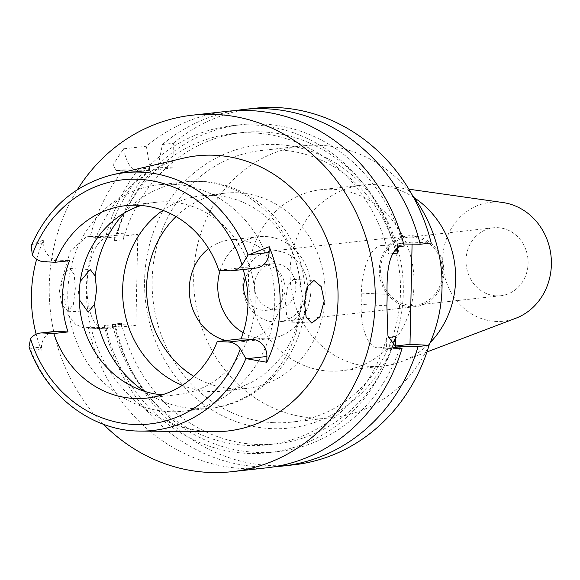 <?xml version="1.0" encoding="UTF-8"?>
<svg xmlns="http://www.w3.org/2000/svg" width="580" height="580" viewBox="0 0 580 580"><rect width="100%" height="100%" fill="white"/><g stroke="black" fill="none" stroke-linecap="round" stroke-linejoin="round"><path stroke-width="0.43" stroke-dasharray="2.9 2.17" d="M141.186 205.472A96.787 87.863 83.7 0 1 156.455 202.246A96.787 87.863 83.7 0 1 169.172 201.855A96.787 87.863 83.7 0 1 255.019 295.72A96.787 87.863 83.7 0 1 177.843 394.639A96.787 87.863 83.7 0 1 165.126 395.038A96.787 87.863 83.7 0 1 162.24 394.842M36.656 259.238A131.036 118.951 83.7 0 1 43.703 239.91L43.638 243.049A16.399 14.884 -96.3 0 0 58.196 260.137L69.513 260.688M54.549 331.455A16.399 14.884 -96.3 0 0 41.456 347.029L41.39 350.161A131.036 118.951 83.7 0 1 36.163 334.181M41.39 350.161L29.928 348.087L29 346.891M31.219 245.717L32.096 244.55L43.703 239.91M183.512 158.151A138.439 125.671 -96.3 0 0 87.08 304.805A138.439 125.671 -96.3 0 0 209.344 431.585A138.439 125.671 -96.3 0 0 213.926 431.716M59.472 290.834L63.147 274.942L69.897 268.54L74.204 274.507L75.335 288.76L73.326 304.623L67.954 311.199L62.038 305.181L59.472 290.834M243.136 269.504A96.787 87.863 -96.3 0 0 242.52 267.59L253.844 268.141A16.399 14.884 -96.3 0 0 255.998 268.076M218.783 270.229L242.52 267.59M103.428 424.263A179.35 162.806 83.7 0 1 77.35 189.689M396.205 248.247A156.571 142.136 -96.3 0 0 262.682 131.935A156.571 142.136 -96.3 0 0 242.114 132.573L233.211 133.559A156.571 142.136 83.7 0 0 114.282 240.751L114.354 237.046L106.938 237.873L86.413 236.872L90.263 236.444A179.35 162.806 -96.3 0 1 123.409 169.809L116.268 170.513L112.991 164.894L123.525 148.799L146.363 146.262A179.35 162.806 -96.3 0 1 227.128 111.324M86.413 236.872L70.354 250.966L61.175 282.663L67.766 314.215L75.356 324.162L83.223 327.823L105.031 328.78A45.552 18.908 92.8 0 1 103.769 328.824A45.552 18.908 92.8 0 1 87 285.44A45.552 18.908 92.8 0 1 106.938 237.873M105.031 328.78L112.455 327.961L105.894 327.642L88.363 327.359L84.506 327.787M88.363 327.359A179.35 162.806 -96.3 0 0 243.194 468.553A179.35 162.806 -96.3 0 0 266.764 467.821M123.525 148.799A45.552 18.908 92.8 0 0 138.627 171.6A45.552 18.908 92.8 0 0 139.889 171.564L149.415 170.506L149.517 165.626L146.363 146.262M149.415 170.506L144.971 170.288A164.531 149.357 -96.3 0 0 107.793 236.727L114.354 237.046M233.211 133.559A156.571 142.136 83.7 0 1 253.786 132.922A156.571 142.136 83.7 0 1 388.491 254.091L388.687 244.709L393.661 244.948A164.531 149.357 -96.3 0 0 253.953 124.983A164.531 149.357 -96.3 0 0 149.517 165.626M123.409 169.809L144.971 170.288M90.263 236.444L107.793 236.727M112.455 327.961L112.527 324.256A156.571 142.136 83.7 0 0 247.239 445.425A156.571 142.136 83.7 0 0 267.808 444.787A156.571 142.136 83.7 0 0 386.744 337.603L388.252 337.43M105.894 327.642A164.531 149.357 -96.3 0 0 247.073 453.364A164.531 149.357 -96.3 0 0 391.514 347.224L386.548 346.985L386.744 337.603M112.527 324.256L121.43 323.27L121.35 326.968L135.887 325.351L137.793 234.443L117.269 233.443A179.35 162.806 -96.3 0 1 150.416 166.808L139.446 168.026L158.318 169.512L158.42 164.633L162.4 144.478L173.369 143.26L172.854 167.895L150.416 166.808M114.282 240.751L123.177 239.757L123.257 236.06L137.793 234.443M135.887 325.351L115.362 324.351A179.35 162.806 -96.3 0 0 270.2 465.551A179.35 162.806 -96.3 0 0 293.763 464.819M412.083 244.122L412.126 242.106L431.201 243.035M254.134 108.322A179.35 162.806 -96.3 0 0 173.369 143.26M270.976 428.613A142.339 129.209 83.7 0 1 144.601 280.278A142.339 129.209 83.7 0 1 276.928 144.522A142.339 129.209 83.7 0 1 403.296 292.864A142.339 129.209 83.7 0 1 270.976 428.613M172.854 167.895L158.318 169.512M162.4 144.478A179.35 162.806 83.7 0 1 235.168 110.65M397.51 247.356L397.59 243.723L412.126 242.106M397.59 243.723L403.68 243.984M386.548 346.985L379.132 347.812A45.552 18.908 -87.2 0 1 377.87 347.848A45.552 18.908 -87.2 0 1 361.094 304.464L361.333 293.103A45.552 18.908 -87.2 0 1 381.27 245.536L388.687 244.709M392.276 253.67L388.491 254.091M274.753 466.712A179.35 162.806 83.7 0 1 259.231 466.769A179.35 162.806 83.7 0 1 104.393 325.576L115.362 324.351M121.35 326.968L104.393 325.576M121.43 323.27A156.571 142.136 -96.3 0 0 256.135 444.439A156.571 142.136 -96.3 0 0 276.711 443.801A156.571 142.136 -96.3 0 0 392.486 346.738M399.809 348.08A164.531 149.357 83.7 0 1 255.969 452.378A164.531 149.357 83.7 0 1 114.789 326.649M393.24 347.406L391.514 347.224M393.661 244.948L404.195 246.036M242.114 132.573A156.571 142.136 -96.3 0 0 123.177 239.757M123.257 236.06L116.696 235.741A164.531 149.357 83.7 0 1 153.874 169.295M158.42 164.633A164.531 149.357 83.7 0 1 262.849 123.997A164.531 149.357 83.7 0 1 402.556 243.963M116.696 235.741L106.299 234.661L117.269 233.443M106.299 234.661A179.35 162.806 83.7 0 1 139.446 168.026M273.47 422.668A136.648 124.04 83.7 0 1 152.272 290.145A136.648 124.04 83.7 0 1 261.225 150.495A136.648 124.04 83.7 0 1 279.176 149.944A136.648 124.04 83.7 0 1 400.374 282.467A136.648 124.04 83.7 0 1 291.421 422.117A136.648 124.04 83.7 0 1 273.47 422.668M412.699 195.779A136.648 124.04 -96.3 0 0 320.718 145.326A136.648 124.04 -96.3 0 0 302.76 145.877A136.648 124.04 -96.3 0 0 193.807 285.527A136.648 124.04 -96.3 0 0 315.005 418.049A136.648 124.04 -96.3 0 0 332.956 417.498A136.648 124.04 -96.3 0 0 428.961 345.303M329.353 371.106A91.096 82.694 83.7 0 1 248.552 282.757A91.096 82.694 83.7 0 1 321.189 189.66A91.096 82.694 83.7 0 1 333.159 189.29A91.096 82.694 83.7 0 1 413.961 277.639A91.096 82.694 83.7 0 1 341.323 370.736A91.096 82.694 83.7 0 1 329.353 371.106M414.069 197.628A91.096 82.694 -96.3 0 0 381.749 185.332A91.096 82.694 -96.3 0 0 374.76 184.665A91.096 82.694 -96.3 0 0 362.79 185.034A91.096 82.694 -96.3 0 0 290.152 278.132A91.096 82.694 -96.3 0 0 370.954 366.48A91.096 82.694 -96.3 0 0 382.923 366.111A91.096 82.694 -96.3 0 0 401.353 361.659A91.096 82.694 -96.3 0 0 430.179 342.562M502.896 202.543A59.783 54.266 -96.3 0 0 498.314 202.108A59.783 54.266 -96.3 0 0 442.736 259.122A59.783 54.266 -96.3 0 0 495.813 321.421A59.783 54.266 -96.3 0 0 515.765 318.26M496.349 295.858A34.162 31.008 83.7 0 1 466.052 262.726A34.162 31.008 83.7 0 1 493.29 227.81A34.162 31.008 83.7 0 1 497.778 227.672A34.162 31.008 83.7 0 1 528.076 260.804A34.162 31.008 83.7 0 1 500.837 295.72A34.162 31.008 83.7 0 1 496.349 295.858M412.329 237.176A34.162 31.008 -96.3 0 0 407.841 237.314A34.162 31.008 -96.3 0 0 380.603 272.223A34.162 31.008 -96.3 0 0 410.901 305.356A34.162 31.008 -96.3 0 0 415.389 305.218A34.162 31.008 -96.3 0 0 442.627 270.302A34.162 31.008 -96.3 0 0 412.329 237.176M410.872 306.776A35.583 32.306 83.7 0 1 379.313 272.267A35.583 32.306 83.7 0 1 407.682 235.9A35.583 32.306 83.7 0 1 412.358 235.755A35.583 32.306 83.7 0 1 443.917 270.265A35.583 32.306 83.7 0 1 415.548 306.632A35.583 32.306 83.7 0 1 410.872 306.776M275.877 250.923A35.583 32.306 -96.3 0 0 271.201 251.067A35.583 32.306 -96.3 0 0 242.831 287.441A35.583 32.306 -96.3 0 0 274.391 321.951A35.583 32.306 -96.3 0 0 279.067 321.806A35.583 32.306 -96.3 0 0 307.443 285.44A35.583 32.306 -96.3 0 0 275.877 250.923M274.659 309.162A22.772 20.677 83.7 0 1 254.46 287.078A22.772 20.677 83.7 0 1 272.622 263.806A22.772 20.677 83.7 0 1 275.609 263.712A22.772 20.677 83.7 0 1 295.814 285.795A22.772 20.677 83.7 0 1 277.653 309.075A22.772 20.677 83.7 0 1 274.659 309.162M248.001 301.223A22.772 20.677 -96.3 0 0 263.864 310.365A22.772 20.677 -96.3 0 0 266.851 310.271A22.772 20.677 -96.3 0 0 285.012 286.998A22.772 20.677 -96.3 0 0 264.813 264.908A22.772 20.677 -96.3 0 0 261.819 265.002A22.772 20.677 -96.3 0 0 245.412 277.972M220.19 270.294A51.243 46.516 83.7 0 1 258.673 236.713A51.243 46.516 83.7 0 1 265.408 236.502A51.243 46.516 83.7 0 1 310.858 286.201A51.243 46.516 83.7 0 1 269.997 338.568A51.243 46.516 83.7 0 1 263.262 338.778A51.243 46.516 83.7 0 1 243.179 332.731M225.78 340.532A51.243 46.516 -96.3 0 0 234.784 341.939A51.243 46.516 -96.3 0 0 241.519 341.736A51.243 46.516 -96.3 0 0 282.373 289.362A51.243 46.516 -96.3 0 0 236.923 239.67A51.243 46.516 -96.3 0 0 230.195 239.874A51.243 46.516 -96.3 0 0 208.662 248.617M176.052 216.579A98.216 89.153 83.7 0 1 225.004 193.191A98.216 89.153 83.7 0 1 237.909 192.792A98.216 89.153 83.7 0 1 325.017 288.043A98.216 89.153 83.7 0 1 246.703 388.419A98.216 89.153 83.7 0 1 233.798 388.817A98.216 89.153 83.7 0 1 193.814 376.355M182.316 385.33A98.216 89.153 -96.3 0 0 209.829 391.486A98.216 89.153 -96.3 0 0 222.735 391.079A98.216 89.153 -96.3 0 0 301.042 290.711A98.216 89.153 -96.3 0 0 213.933 195.46A98.216 89.153 -96.3 0 0 201.028 195.859A98.216 89.153 -96.3 0 0 162.864 210.344M80.243 281.387L78.496 291.762L79.221 299.606M173.637 184.346A113.868 103.371 -96.3 0 0 158.681 184.81A113.868 103.371 -96.3 0 0 67.882 301.187A113.868 103.371 -96.3 0 0 168.881 411.626A113.868 103.371 -96.3 0 0 183.846 411.162A113.868 103.371 -96.3 0 0 274.637 294.785A113.868 103.371 -96.3 0 0 173.637 184.346M299.94 314.142L291.486 322.074L286.694 316.071L285.454 301.832L287.622 285.904L293.56 279.422L300.527 285.976L302.97 299.838L299.94 314.142A113.868 103.371 83.7 0 1 210.134 408.24A113.868 103.371 83.7 0 1 195.17 408.697A113.868 103.371 83.7 0 1 144.087 391.188M30.667 348.225L41.456 347.029M32.096 244.55A129.652 117.697 83.7 0 1 112.092 174.877M136.278 430.962A129.652 117.697 83.7 0 1 29.928 348.087M253.844 268.141L230.108 270.78M43.949 261.718L58.196 260.137M43.638 243.049L32.85 244.245M117.45 170.469L139.889 171.564M379.132 347.812L395.777 348.616M400.345 246.464L381.27 245.536M361.333 293.103L387.121 294.357M386.882 305.718L361.094 304.464M124.279 213.027A113.868 103.371 83.7 0 1 184.969 181.888A113.868 103.371 83.7 0 1 199.933 181.424A113.868 103.371 83.7 0 1 300.527 285.976M156.455 202.246L125.592 205.675M177.843 394.639L146.979 398.076M116.268 170.513L138.627 171.6M83.223 327.823L103.769 328.824M276.711 443.801L267.808 444.787M377.87 347.848L396.771 348.769M332.956 417.498L291.421 422.117M302.76 145.877L261.225 150.495M382.923 366.111L341.323 370.736M362.79 185.034L321.189 189.66M408.864 189.181L381.749 185.332M426.96 351.951L401.353 361.659M493.29 227.81L407.841 237.314M500.837 295.72L415.389 305.218M407.682 235.9L271.201 251.067M415.548 306.632L279.067 321.806M272.622 263.806L261.819 265.002M277.653 309.075L266.851 310.271M258.673 236.713L230.195 239.874M269.997 338.568L241.519 341.736M225.004 193.191L201.028 195.859M246.703 388.419L222.735 391.079M158.681 184.81L184.969 181.888L201.195 181.388C253.395 182.997 298.896 228.752 304.319 281.923C313.222 341.584 269.004 403.107 210.134 408.24L183.846 411.162M67.954 311.199L88.189 312.185M291.486 322.074L311.721 323.06M293.56 279.43L313.925 280.415M69.897 268.54L90.263 269.533"/><path stroke-width="0.87" d="M232.261 270.715L255.998 268.076A16.399 14.884 -96.3 0 0 269.084 252.503L269.207 246.718L248.051 255.055L242.027 264.995A16.399 14.884 83.7 0 1 232.261 270.715A16.399 14.884 83.7 0 1 230.108 270.78L218.783 270.229A96.787 87.863 -96.3 0 0 138.308 205.284A96.787 87.863 -96.3 0 0 125.592 205.675A96.787 87.863 -96.3 0 0 55.274 262.269L69.513 260.688A96.787 87.863 -96.3 0 0 68.027 331.941L56.702 331.39A16.399 14.884 -96.3 0 0 54.549 331.455L40.303 333.036A16.399 14.884 83.7 0 1 42.456 332.971L53.781 333.522A96.787 87.863 -96.3 0 0 134.263 398.467A96.787 87.863 -96.3 0 0 146.979 398.076A96.787 87.863 -96.3 0 0 217.29 341.475L228.614 342.026A16.399 14.884 83.7 0 1 240.272 348.957L245.884 358.599L266.786 362.261L266.909 356.482A16.399 14.884 -96.3 0 0 252.351 339.387L241.026 338.836L217.29 341.475M162.24 394.842A96.787 87.863 83.7 0 1 79.822 308.154A96.787 87.863 83.7 0 1 141.186 205.472M53.781 333.522L68.027 331.941M36.163 334.181A131.036 118.951 83.7 0 1 36.656 259.238M245.884 358.599A129.652 117.697 83.7 0 1 140.57 431.085C92.459 431.346 46.03 396.111 29 346.891L30.537 338.756A16.399 14.884 83.7 0 1 40.303 333.036M136.278 430.962A129.652 117.697 83.7 0 0 140.57 431.085L213.926 431.716A138.439 125.671 -96.3 0 0 338.067 297.032A138.439 125.671 -96.3 0 0 215.129 155.273A138.439 125.671 -96.3 0 0 183.512 158.151L112.092 174.877A129.652 117.697 83.7 0 1 141.716 172.188A129.652 117.697 83.7 0 1 248.051 255.055M241.026 338.836A96.787 87.863 -96.3 0 0 243.136 269.504M269.207 246.718A132.175 119.987 83.7 0 1 266.786 362.261M112.092 174.877C74.776 184.636 47.821 208.249 31.219 245.717L32.299 254.787A16.399 14.884 83.7 0 0 43.949 261.718L55.274 262.269M324.22 300.868L321.189 286.6L313.925 280.415L307.125 286.825L304.478 302.753L306.131 317.05L311.721 323.06L319.942 316.716L324.22 300.868M77.35 189.689A179.35 162.806 83.7 0 1 192.422 115.181A179.35 162.806 83.7 0 1 215.985 114.449A179.35 162.806 83.7 0 1 375.057 288.39A179.35 162.806 83.7 0 1 232.051 471.678A179.35 162.806 83.7 0 1 208.488 472.41A179.35 162.806 83.7 0 1 103.428 424.263M395.777 348.616L398.206 348.739L396.966 348.783L387.947 335.965L386.882 305.718A179.35 162.806 -96.3 0 0 387.121 294.357C386.324 266.271 390.739 250.306 400.345 246.464L404.195 246.036A179.35 162.806 -96.3 0 0 250.69 110.591A179.35 162.806 -96.3 0 0 227.128 111.324L192.422 115.181M429.062 345.303L418.086 346.528A179.35 162.806 83.7 0 1 282.793 466.037L293.763 464.819A179.35 162.806 -96.3 0 0 429.062 345.303L409.988 344.375L412.083 244.122M431.201 243.035A179.35 162.806 -96.3 0 0 277.697 107.59A179.35 162.806 -96.3 0 0 254.134 108.322L243.158 109.54A179.35 162.806 83.7 0 1 266.727 108.808A179.35 162.806 83.7 0 1 420.232 244.252L431.201 243.035M235.168 110.65A179.35 162.806 83.7 0 1 243.158 109.54M403.68 243.984L420.232 244.252M409.988 344.375L395.444 345.992L395.647 336.61L388.252 337.43M397.51 247.356L397.394 253.105L392.276 253.67M418.086 346.528L400.417 346.238A164.531 149.357 83.7 0 1 399.809 348.08M395.444 345.992L400.417 346.238M282.793 466.037A179.35 162.806 83.7 0 1 274.753 466.712M392.486 346.738A156.571 142.136 -96.3 0 0 395.647 336.61M398.206 348.739L402.056 348.312L393.24 347.406M232.051 471.678L266.764 467.821A179.35 162.806 -96.3 0 0 402.056 348.312M397.394 253.105A156.571 142.136 -96.3 0 0 396.205 248.247M428.961 345.303A136.648 124.04 -96.3 0 0 412.699 195.779M430.179 342.562A91.096 82.694 -96.3 0 0 414.069 197.628M426.96 351.951L515.765 318.26A59.783 54.266 -96.3 0 0 551 255.765A59.783 54.266 -96.3 0 0 502.896 202.543L408.864 189.181M245.412 277.972A22.772 20.677 -96.3 0 0 248.001 301.223M243.179 332.731A51.243 46.516 83.7 0 1 220.19 270.294M208.662 248.617A51.243 46.516 -96.3 0 0 190.233 300.041A51.243 46.516 -96.3 0 0 225.78 340.532M193.814 376.355A98.216 89.153 83.7 0 1 176.052 216.579M162.864 210.344A98.216 89.153 -96.3 0 0 123.272 303.318A98.216 89.153 -96.3 0 0 182.316 385.33M79.221 299.606L88.189 312.185L94.576 304.152L96.584 289.797L95.171 275.978L90.263 269.533L80.243 281.387M56.702 331.39L42.456 332.971M240.272 348.957A122.829 111.505 83.7 0 1 133.719 424.451A122.829 111.505 83.7 0 1 30.537 338.756M266.909 356.482L246.623 358.737M228.614 342.026L252.351 339.387M32.299 254.787A122.829 111.505 83.7 0 1 138.852 179.3A122.829 111.505 83.7 0 1 242.027 264.995M248.798 254.758L269.084 252.503M95.171 275.978A113.868 103.371 83.7 0 1 124.279 213.027M144.087 391.188A113.868 103.371 83.7 0 1 94.576 304.152"/></g></svg>
